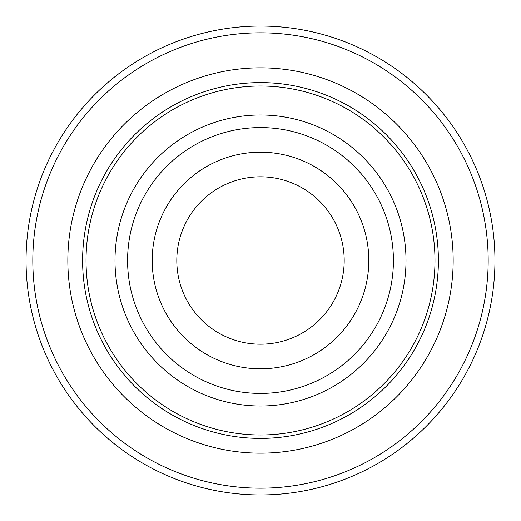 <?xml version="1.0" encoding="UTF-8"?>
<svg xmlns="http://www.w3.org/2000/svg" width="521" height="521" viewBox="0 0 521 521"><rect width="100%" height="100%" fill="white"/><g stroke="black" fill="none" stroke-linecap="round" stroke-linejoin="round"><path stroke-width="0.78" d="M86.024 260.5A174.476 174.476 0 0 1 347.741 109.397A174.476 174.476 0 0 1 347.741 411.603A174.476 174.476 0 0 1 86.024 260.5M114.998 260.5A145.502 145.502 0 0 1 333.251 134.49A145.502 145.502 0 0 1 333.251 386.51A145.502 145.502 0 0 1 114.998 260.5M32.816 260.5A227.684 227.684 0 0 1 374.338 63.321A227.684 227.684 0 0 1 374.338 457.679A227.684 227.684 0 0 1 32.816 260.5M26.05 260.5A234.45 234.45 0 0 1 260.5 26.05A234.45 234.45 0 0 1 494.95 260.5A234.45 234.45 0 0 1 260.5 494.95A234.45 234.45 0 0 1 26.05 260.5M176.814 260.5A83.686 83.686 0 0 1 302.343 188.022A83.686 83.686 0 0 1 302.343 332.978A83.686 83.686 0 0 1 176.814 260.5M152.197 260.5A108.303 108.303 0 0 1 314.651 166.707A108.303 108.303 0 0 1 314.651 354.293A108.303 108.303 0 0 1 152.197 260.5M82.598 260.5A177.902 177.902 0 0 1 349.454 106.434A177.902 177.902 0 0 1 349.454 414.566A177.902 177.902 0 0 1 82.598 260.5M67.841 260.5A192.659 192.659 0 0 1 356.833 93.65A192.659 192.659 0 0 1 356.833 427.35A192.659 192.659 0 0 1 67.841 260.5M127.586 260.5A132.914 132.914 0 0 1 326.96 145.392A132.914 132.914 0 0 1 326.96 375.608A132.914 132.914 0 0 1 127.586 260.5"/></g></svg>

